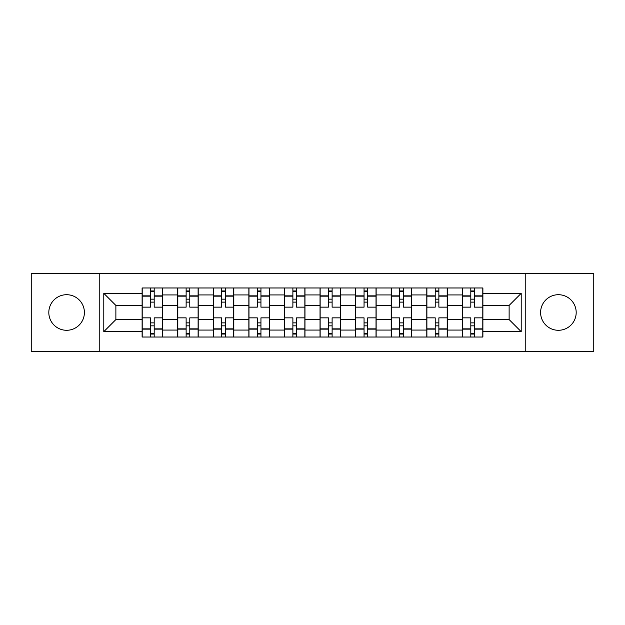 <?xml version="1.0" encoding="UTF-8"?>
<svg xmlns="http://www.w3.org/2000/svg" width="625" height="625" viewBox="0 0 625 625"><rect width="100%" height="100%" fill="white"/><g stroke="black" fill="none" stroke-linecap="round" stroke-linejoin="round"><path stroke-width="0.94" d="M558.391 294.711A17.789 17.789 0 0 0 540.602 312.5A17.789 17.789 0 0 0 558.391 330.289A17.789 17.789 0 0 0 576.188 312.5A17.789 17.789 0 0 0 558.391 294.711M66.609 294.711A17.789 17.789 0 0 0 48.812 312.5A17.789 17.789 0 0 0 66.609 330.289A17.789 17.789 0 0 0 84.398 312.5A17.789 17.789 0 0 0 66.609 294.711M525.773 351.617L593.75 351.617L593.75 273.383L31.25 273.383L31.25 351.617L525.773 351.617L525.773 273.383M177.695 337.023L177.695 294.938L162.641 294.938L162.641 337.023M162.641 294.938L162.641 287.977M177.695 294.938L177.695 287.977M198.219 287.977L198.219 337.023M213.273 337.023L213.273 287.977M233.805 287.977L233.805 337.023M248.859 337.023L248.859 287.977M269.391 287.977L269.391 337.023M284.445 337.023L284.445 287.977M304.969 287.977L304.969 337.023M320.031 337.023L320.031 287.977M340.555 287.977L340.555 337.023M355.609 337.023L355.609 287.977M376.141 287.977L376.141 337.023M391.195 337.023L391.195 287.977M411.727 287.977L411.727 337.023M426.781 337.023L426.781 287.977M447.305 287.977L447.305 337.023M462.359 337.023L462.359 287.977M462.359 319.57L447.305 319.57M426.781 319.57L411.727 319.57M391.195 319.57L376.141 319.57M355.609 319.57L340.555 319.57M320.031 319.57L304.969 319.57M284.445 319.57L269.391 319.57M248.859 319.57L233.805 319.57M213.273 319.57L198.219 319.57M177.695 319.57L162.641 319.57M462.359 305.43L447.305 305.43M426.781 305.43L411.727 305.43M391.195 305.43L376.141 305.43M355.609 305.43L340.555 305.43M320.031 305.43L304.969 305.43M284.445 305.43L269.391 305.43M248.859 305.43L233.805 305.43M213.273 305.43L198.219 305.43M177.695 305.43L162.641 305.43M115.875 319.57L142.109 319.57L142.109 305.43L115.875 305.43L115.875 319.57L103.789 331.664L103.789 293.336L142.109 293.336L142.109 305.43M482.891 305.43L482.891 319.57L509.125 319.57L509.125 305.43L482.891 305.43L482.891 287.977L142.109 287.977L142.109 293.336M482.891 293.336L521.211 293.336L521.211 331.664L482.891 331.664L482.891 319.57M142.109 319.57L142.109 337.023L482.891 337.023L482.891 331.664M142.109 331.664L103.789 331.664M99.227 351.617L99.227 273.383M154.195 333.602L150.547 333.602M150.547 291.398L154.195 291.398M189.781 333.602L186.133 333.602M186.133 291.398L189.781 291.398M225.367 333.602L221.719 333.602M221.719 291.398L225.367 291.398M260.945 333.602L257.297 333.602M257.297 291.398L260.945 291.398M296.531 333.602L292.883 333.602M292.883 291.398L296.531 291.398M332.117 333.602L328.469 333.602M328.469 291.398L332.117 291.398M367.703 333.602L364.055 333.602M364.055 291.398L367.703 291.398M403.281 333.602L399.633 333.602M399.633 291.398L403.281 291.398M438.867 333.602L435.219 333.602M435.219 291.398L438.867 291.398M474.453 333.602L470.805 333.602M470.805 291.398L474.453 291.398M103.789 293.336L115.875 305.43M509.125 319.57L521.211 331.664M509.125 305.43L521.211 293.336M162.523 337.023L162.523 307.141L154.195 307.141L154.195 287.977M150.547 287.977L150.547 307.141L142.219 307.141L142.219 287.977M162.523 307.141L162.523 287.977M142.219 337.023L142.219 317.859L150.547 317.859L150.547 337.023M154.195 337.023L154.195 317.859L162.523 317.859M150.547 302.125L154.195 302.125M142.219 317.859L142.219 307.141M154.195 322.875L150.547 322.875M154.195 334.055L150.547 334.055M150.547 325.844L154.195 325.844M154.195 299.156L150.547 299.156M150.547 290.945L154.195 290.945M198.109 337.023L198.109 307.141L189.781 307.141L189.781 287.977M186.133 287.977L186.133 307.141L177.805 307.141L177.805 287.977M198.109 307.141L198.109 287.977M177.805 337.023L177.805 317.859L186.133 317.859L186.133 337.023M189.781 337.023L189.781 317.859L198.109 317.859M186.133 302.125L189.781 302.125M177.805 317.859L177.805 307.141M189.781 322.875L186.133 322.875M189.781 334.055L186.133 334.055M186.133 325.844L189.781 325.844M189.781 299.156L186.133 299.156M186.133 290.945L189.781 290.945M233.688 337.023L233.688 307.141L225.367 307.141L225.367 287.977M221.719 287.977L221.719 307.141L213.391 307.141L213.391 287.977M233.688 307.141L233.688 287.977M213.391 337.023L213.391 317.859L221.719 317.859L221.719 337.023M225.367 337.023L225.367 317.859L233.688 317.859M221.719 302.125L225.367 302.125M213.391 317.859L213.391 307.141M225.367 322.875L221.719 322.875M225.367 334.055L221.719 334.055M221.719 325.844L225.367 325.844M225.367 299.156L221.719 299.156M221.719 290.945L225.367 290.945M269.273 337.023L269.273 307.141L260.945 307.141L260.945 287.977M257.297 287.977L257.297 307.141L248.977 307.141L248.977 287.977M269.273 307.141L269.273 287.977M248.977 337.023L248.977 317.859L257.297 317.859L257.297 337.023M260.945 337.023L260.945 317.859L269.273 317.859M257.297 302.125L260.945 302.125M248.977 317.859L248.977 307.141M260.945 322.875L257.297 322.875M260.945 334.055L257.297 334.055M257.297 325.844L260.945 325.844M260.945 299.156L257.297 299.156M257.297 290.945L260.945 290.945M304.859 337.023L304.859 307.141L296.531 307.141L296.531 287.977M292.883 287.977L292.883 307.141L284.555 307.141L284.555 287.977M304.859 307.141L304.859 287.977M284.555 337.023L284.555 317.859L292.883 317.859L292.883 337.023M296.531 337.023L296.531 317.859L304.859 317.859M292.883 302.125L296.531 302.125M284.555 317.859L284.555 307.141M296.531 322.875L292.883 322.875M296.531 334.055L292.883 334.055M292.883 325.844L296.531 325.844M296.531 299.156L292.883 299.156M292.883 290.945L296.531 290.945M340.445 337.023L340.445 307.141L332.117 307.141L332.117 287.977M328.469 287.977L328.469 307.141L320.141 307.141L320.141 287.977M340.445 307.141L340.445 287.977M320.141 337.023L320.141 317.859L328.469 317.859L328.469 337.023M332.117 337.023L332.117 317.859L340.445 317.859M328.469 302.125L332.117 302.125M320.141 317.859L320.141 307.141M332.117 322.875L328.469 322.875M332.117 334.055L328.469 334.055M328.469 325.844L332.117 325.844M332.117 299.156L328.469 299.156M328.469 290.945L332.117 290.945M376.023 337.023L376.023 307.141L367.703 307.141L367.703 287.977M364.055 287.977L364.055 307.141L355.727 307.141L355.727 287.977M376.023 307.141L376.023 287.977M355.727 337.023L355.727 317.859L364.055 317.859L364.055 337.023M367.703 337.023L367.703 317.859L376.023 317.859M364.055 302.125L367.703 302.125M355.727 317.859L355.727 307.141M367.703 322.875L364.055 322.875M367.703 334.055L364.055 334.055M364.055 325.844L367.703 325.844M367.703 299.156L364.055 299.156M364.055 290.945L367.703 290.945M411.609 337.023L411.609 307.141L403.281 307.141L403.281 287.977M399.633 287.977L399.633 307.141L391.312 307.141L391.312 287.977M411.609 307.141L411.609 287.977M391.312 337.023L391.312 317.859L399.633 317.859L399.633 337.023M403.281 337.023L403.281 317.859L411.609 317.859M399.633 302.125L403.281 302.125M391.312 317.859L391.312 307.141M403.281 322.875L399.633 322.875M403.281 334.055L399.633 334.055M399.633 325.844L403.281 325.844M403.281 299.156L399.633 299.156M399.633 290.945L403.281 290.945M447.195 337.023L447.195 307.141L438.867 307.141L438.867 287.977M435.219 287.977L435.219 307.141L426.891 307.141L426.891 287.977M447.195 307.141L447.195 287.977M426.891 337.023L426.891 317.859L435.219 317.859L435.219 337.023M438.867 337.023L438.867 317.859L447.195 317.859M435.219 302.125L438.867 302.125M426.891 317.859L426.891 307.141M438.867 322.875L435.219 322.875M438.867 334.055L435.219 334.055M435.219 325.844L438.867 325.844M438.867 299.156L435.219 299.156M435.219 290.945L438.867 290.945M482.781 337.023L482.781 307.141L474.453 307.141L474.453 287.977M470.805 287.977L470.805 307.141L462.477 307.141L462.477 287.977M482.781 307.141L482.781 287.977M462.477 337.023L462.477 317.859L470.805 317.859L470.805 337.023M474.453 337.023L474.453 317.859L482.781 317.859M470.805 302.125L474.453 302.125M462.477 317.859L462.477 307.141M474.453 322.875L470.805 322.875M474.453 334.055L470.805 334.055M470.805 325.844L474.453 325.844M474.453 299.156L470.805 299.156M470.805 290.945L474.453 290.945M426.781 294.938L411.727 294.938M391.195 294.938L376.141 294.938M355.609 294.938L340.555 294.938M320.031 294.938L304.969 294.938M284.445 294.938L269.391 294.938M248.859 294.938L233.805 294.938M213.273 294.938L198.219 294.938M462.359 294.938L447.305 294.938M426.781 330.062L411.727 330.062M391.195 330.062L376.141 330.062M355.609 330.062L340.555 330.062M320.031 330.062L304.969 330.062M284.445 330.062L269.391 330.062M248.859 330.062L233.805 330.062M213.273 330.062L198.219 330.062M177.695 330.062L162.641 330.062M462.359 330.062L447.305 330.062M162.523 295.852L154.195 295.852M150.547 295.852L142.219 295.852M150.547 296.156L142.219 296.156M150.547 328.844L142.219 328.844M150.547 329.148L142.219 329.148M162.523 329.148L154.195 329.148M162.523 296.156L154.195 296.156M162.523 328.844L154.195 328.844M198.109 295.852L189.781 295.852M186.133 295.852L177.805 295.852M186.133 296.156L177.805 296.156M186.133 328.844L177.805 328.844M186.133 329.148L177.805 329.148M198.109 329.148L189.781 329.148M198.109 296.156L189.781 296.156M198.109 328.844L189.781 328.844M233.688 295.852L225.367 295.852M221.719 295.852L213.391 295.852M221.719 296.156L213.391 296.156M221.719 328.844L213.391 328.844M221.719 329.148L213.391 329.148M233.688 329.148L225.367 329.148M233.688 296.156L225.367 296.156M233.688 328.844L225.367 328.844M269.273 295.852L260.945 295.852M257.297 295.852L248.977 295.852M257.297 296.156L248.977 296.156M257.297 328.844L248.977 328.844M257.297 329.148L248.977 329.148M269.273 329.148L260.945 329.148M269.273 296.156L260.945 296.156M269.273 328.844L260.945 328.844M304.859 295.852L296.531 295.852M292.883 295.852L284.555 295.852M292.883 296.156L284.555 296.156M292.883 328.844L284.555 328.844M292.883 329.148L284.555 329.148M304.859 329.148L296.531 329.148M304.859 296.156L296.531 296.156M304.859 328.844L296.531 328.844M340.445 295.852L332.117 295.852M328.469 295.852L320.141 295.852M328.469 296.156L320.141 296.156M328.469 328.844L320.141 328.844M328.469 329.148L320.141 329.148M340.445 329.148L332.117 329.148M340.445 296.156L332.117 296.156M340.445 328.844L332.117 328.844M376.023 295.852L367.703 295.852M364.055 295.852L355.727 295.852M364.055 296.156L355.727 296.156M364.055 328.844L355.727 328.844M364.055 329.148L355.727 329.148M376.023 329.148L367.703 329.148M376.023 296.156L367.703 296.156M376.023 328.844L367.703 328.844M411.609 295.852L403.281 295.852M399.633 295.852L391.312 295.852M399.633 296.156L391.312 296.156M399.633 328.844L391.312 328.844M399.633 329.148L391.312 329.148M411.609 329.148L403.281 329.148M411.609 296.156L403.281 296.156M411.609 328.844L403.281 328.844M447.195 295.852L438.867 295.852M435.219 295.852L426.891 295.852M435.219 296.156L426.891 296.156M435.219 328.844L426.891 328.844M435.219 329.148L426.891 329.148M447.195 329.148L438.867 329.148M447.195 296.156L438.867 296.156M447.195 328.844L438.867 328.844M482.781 295.852L474.453 295.852M470.805 295.852L462.477 295.852M470.805 296.156L462.477 296.156M470.805 328.844L462.477 328.844M470.805 329.148L462.477 329.148M482.781 329.148L474.453 329.148M482.781 296.156L474.453 296.156M482.781 328.844L474.453 328.844"/></g></svg>

